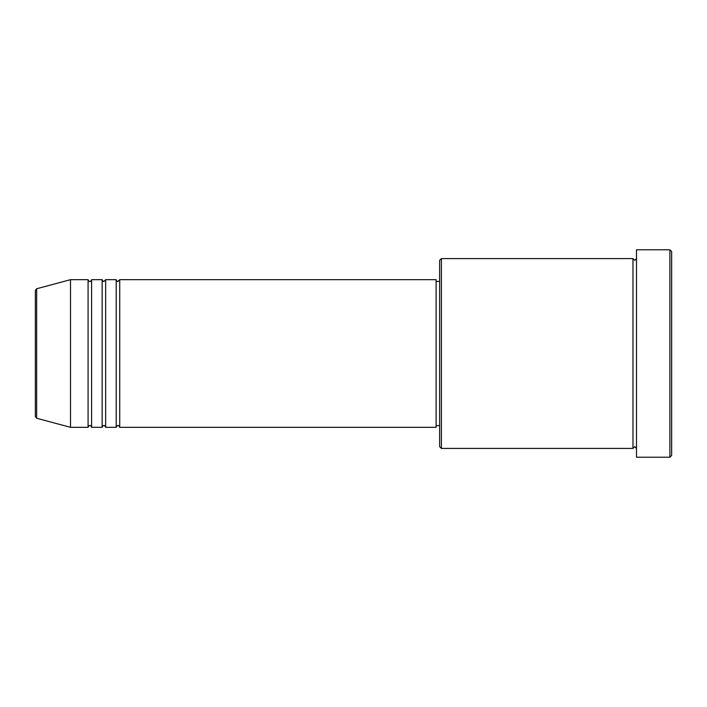 <?xml version="1.0" encoding="UTF-8"?>
<svg xmlns="http://www.w3.org/2000/svg" width="707" height="707" viewBox="0 0 707 707"><rect width="100%" height="100%" fill="white"/><g stroke="black" fill="none" stroke-linecap="round" stroke-linejoin="round"><path stroke-width="1.06" d="M35.35 353.5L35.35 416.556L35.35 290.444L36.649 288.748L36.649 418.252L35.35 416.556M119.722 279.672L119.722 427.328L436.113 427.328L436.113 279.672L119.722 279.672L117.963 281.43C117.53 281.784 116.947 281.2 116.204 279.672L116.204 427.328L105.661 427.328L105.661 279.672L116.204 279.672M102.144 279.672L102.144 427.328L91.601 427.328L91.601 279.672L102.144 279.672C102.886 281.2 103.469 281.784 103.902 281.43L105.661 279.672M88.083 279.672L88.083 427.328L70.506 427.328L70.506 279.672L88.083 279.672C88.826 281.2 89.409 281.784 89.842 281.43C90.346 281.748 90.929 281.165 91.601 279.672M441.389 448.415L439.63 446.656L439.63 260.344L441.389 258.585L441.389 448.415L632.977 448.415L632.977 258.585L634.736 260.344L636.494 258.585M669.891 249.792L671.65 251.551L671.65 455.449L669.891 457.208L669.891 249.792L636.494 249.792L636.494 457.208L669.891 457.208M436.113 425.57L439.63 425.57M36.649 418.252L70.506 427.328M36.649 288.748L70.506 279.672M441.389 258.585L632.977 258.585M436.113 281.43L439.63 281.43M636.494 448.415L634.736 446.656L632.977 448.415M91.601 427.328C90.929 425.835 90.346 425.252 89.842 425.57C89.409 425.216 88.826 425.8 88.083 427.328M105.661 427.328C104.919 425.8 104.336 425.216 103.902 425.57C103.469 425.216 102.886 425.8 102.144 427.328M119.722 427.328C118.979 425.8 118.396 425.216 117.963 425.57C117.53 425.216 116.947 425.8 116.204 427.328"/></g></svg>
